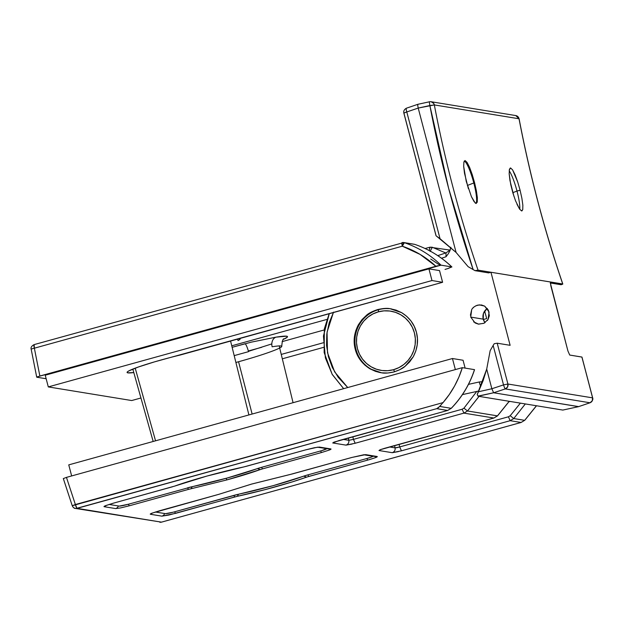 <?xml version="1.0" encoding="UTF-8"?>
<svg xmlns="http://www.w3.org/2000/svg" width="624" height="624" viewBox="0 0 624 624"><rect width="100%" height="100%" fill="white"/><g stroke="black" fill="none" stroke-linecap="round" stroke-linejoin="round"><path stroke-width="0.94" d="M391.459 308.903A32.339 31.754 -80.7 0 0 378.503 309.707L378.339 311.836A30.007 29.461 99.3 0 1 414.406 332.873A30.007 29.461 99.3 0 1 393.518 369.704L387.816 370.687L382.044 370.523L376.42 369.213L371.155 366.811L366.467 363.41L362.521 359.135L359.479 354.159L357.451 348.668L356.515 342.865L356.71 336.991L358.028 331.258L360.422 325.892L363.792 321.095L368.02 317.054L372.926 313.927L378.339 311.836L384.041 310.853L389.813 311.017L395.437 312.328L400.702 314.73L405.389 318.131L409.336 322.405L412.378 327.382L414.406 332.873L415.342 338.676L415.147 344.549L413.829 350.282L411.434 355.649L408.065 360.446L403.837 364.478L398.931 367.606L393.518 369.704L394.68 371.748L393.518 369.704A30.007 29.461 99.3 0 1 357.451 348.668A30.007 29.461 99.3 0 1 378.339 311.836L378.503 309.707A32.339 31.754 -80.7 0 0 354.947 342.42A32.339 31.754 -80.7 0 0 381.061 372.739M483.881 323.318L478.343 324.113L475.137 322.959L470.714 317.093L483.241 319.145A9.703 9.524 -80.7 0 0 485.004 322.686M484.879 322.53L483.241 319.145L470.714 317.093L471.666 309.73C472.399 307.944 474.318 306.431 477.438 305.183L481.447 304.957L484.645 306.111L489.068 311.977L488.116 319.348L487.313 320.549M355.243 349.276L355.992 349.401L355.243 349.276C353.059 341.141 354.12 332.959 358.418 324.73L366.569 315.206C368.69 313.225 372.38 311.345 377.653 309.566C383.066 308.365 387.176 308.069 389.977 308.677L401.677 312.671C409.406 317.546 414.32 324.067 416.419 332.225C418.603 340.369 417.542 348.551 413.244 356.78L405.093 366.304C402.971 368.285 399.282 370.165 394.009 371.943C388.596 373.144 384.485 373.441 381.685 372.832L369.985 368.831C362.255 363.956 357.341 357.443 355.243 349.276L357.427 355.196L360.703 360.563L364.939 365.165L369.985 368.831L375.64 371.42L381.685 372.832L387.886 373.004L394.009 371.943L399.82 369.681L405.093 366.304L409.625 361.951L413.244 356.78L415.81 350.992L417.222 344.815L417.425 338.473L416.419 332.225L414.235 326.305L410.959 320.939L406.723 316.337L401.677 312.671L396.022 310.089L389.977 308.677L383.776 308.506L377.653 309.566L371.842 311.828L366.569 315.206L362.037 319.558L358.418 324.73L355.852 330.517L354.44 336.695L354.229 343.028L355.243 349.276M513.88 196.147L509.987 180.664L509.176 173.823L510.76 184.649L512.905 193.027L515.564 200.858L519.558 209.04L516.945 204.181M521.602 210.935L519.558 209.04L521.602 210.935L522.756 209.57L521.906 210.928M522.85 205.156L522.756 209.57L522.85 205.156L521.898 198.354L522.85 205.156M520.088 190.195L521.898 198.354L520.088 190.195L517 191.053L520.088 190.195L517.694 181.927L520.088 190.195M519.776 209.352A22.238 3.845 74.5 0 0 517 191.053A22.238 3.845 -105.5 0 1 519.776 209.352M512.803 192.676L517 191.053L512.803 192.676M475.956 203.463A22.238 3.845 74.5 0 0 473.803 182.98L474.591 182.762L477.352 197.714L477.259 202.137L476.104 203.502L474.061 201.607L471.448 196.739L475.184 202.956L476.104 203.502L477.259 202.137L477.352 197.714L476.401 190.913L474.591 182.762L473.803 182.98A22.238 3.845 -105.5 0 1 476.128 203.206A22.238 3.845 -105.5 0 1 475.956 203.463M468.382 188.713L464.49 173.222L463.679 166.382L466.245 181.397L471.448 196.739M467.368 185.461L473.803 182.98L467.368 185.461M581.95 357.123L592.597 397.862L507.913 384.017A4.04 3.97 99.3 0 1 505.3 388.916A4.04 0.476 -108.3 0 1 503.521 384.899L491.852 388.752L486.704 369.127L483.124 380.656L478.452 391.763L491.852 388.752L503.521 384.899L493.163 345.439L490.16 350.649L486.704 369.127L491.852 388.752L493.631 392.769L478.023 396.1L477.22 394.594L478.226 396.232L562.84 410.069L478.226 396.232L493.631 392.769L578.674 406.614M508.989 401.716L510.182 401.458L508.989 401.716M592.675 397.901L581.966 357.084L569.728 355.056L567.949 351.039L569.728 355.056L581.888 357.045L592.675 397.901C593.299 399.376 592.433 400.99 590.062 402.753A4.04 0.889 -108.8 0 1 589.984 402.769L592.254 400.842L592.597 397.862L507.913 384.017L507.562 386.989L505.3 388.916L589.984 402.769A4.04 3.97 -80.7 0 0 592.597 397.862M590.14 402.714L590.14 402.714A4.04 0.889 -108.8 0 1 590.07 402.753A4.04 0.889 -108.8 0 1 589.984 402.769L578.557 406.653L562.84 410.069L578.557 406.653L493.631 392.769L505.3 388.916L493.631 392.769L491.852 388.752L478.452 391.763L477.22 394.594L486.704 369.127L490.16 350.649L493.163 345.439L503.521 384.899L507.913 384.017L497.203 343.2L494.208 343.723L493.163 345.439L494.208 343.723L497.203 343.2L510.128 345.314L490.955 272.251L550.563 282.001L550.828 285.776L567.949 351.039L550.329 283.054L550.563 282.001L562.466 284.255M590.062 402.753L578.557 406.653L589.984 402.769L505.3 388.916A4.04 0.476 -108.3 0 1 503.521 384.899L507.913 384.017L497.203 343.2L510.128 345.314L490.955 272.251L478.039 270.145C459.568 216.138 444.998 161.062 434.335 104.926L519.028 118.771C529.768 174.931 544.339 229.999 562.723 283.99L562.513 284.232M436.254 235.95L440.045 238.719L406.786 111.953L418.213 108.069L456.089 252.439L418.213 108.069L406.786 111.953L440.045 238.719L456.089 252.439L468.133 266.682L475.043 270.668L478.039 270.145C459.568 216.138 444.998 161.062 434.335 104.926L429.874 105.534A4.04 0.507 -102.2 0 1 429.577 101.767A4.04 0.507 -102.2 0 1 429.616 101.767L417.901 104.294L417.713 105.347L417.947 104.294M403.9 112.967L406.786 111.953A4.04 0.889 71.2 0 1 406.442 108.194A4.04 0.889 71.2 0 1 406.52 108.186A4.04 0.889 71.2 0 0 406.435 108.202A4.04 0.889 71.2 0 0 406.786 111.953L403.907 113.084A4.04 3.97 99.3 0 1 403.884 112.983L436.067 235.669M429.577 101.767L429.616 101.767A4.04 3.97 99.3 0 1 434.335 104.926L418.213 108.069L417.713 105.347L418.213 108.069L429.874 105.534A4.04 0.507 -102.2 0 1 429.569 101.767L417.901 104.294L406.442 108.194C404.258 109.418 403.393 111.033 403.837 113.045L436.012 235.693M550.321 282.976L561.116 284.739L550.321 282.976M550.501 282.009L478.039 270.145L475.597 270.535M562.762 284.092L561.569 284.591M562.801 284.029C544.409 230.038 529.838 174.962 519.098 118.802L517.319 116.181L515.783 115.573L519.028 118.771A4.04 3.97 -80.7 0 0 515.783 115.573L431.083 101.728M519.098 118.802L519.028 118.771C529.768 174.931 544.339 229.999 562.723 283.99L550.563 282.001M431.176 101.743L433.735 103.451L434.335 104.926L519.028 118.771M475.043 270.668L488.662 272.891L475.043 270.668L473.14 269.584L448.633 188.347L429.874 105.534C440.466 161.273 454.888 215.951 473.14 269.584L468.133 266.682L456.089 252.439L436.722 236.324M464.303 160.953A22.238 3.845 -105.5 0 1 464.435 161.023A22.238 3.845 -105.5 0 1 473.803 182.98A22.238 3.845 74.5 0 0 464.303 160.953M472.196 174.486L474.591 182.762L469.583 167.357L472.196 174.486M467.111 162.458L469.583 167.357L467.111 162.458L465.122 160.547L467.111 162.458M463.811 162.404L465.122 160.547L463.913 161.928L463.679 166.382M509.192 170.781A22.238 3.845 -105.5 0 1 517 191.053A22.238 3.845 74.5 0 0 509.192 170.781M515.081 174.798L517.694 181.927L512.608 169.9L515.081 174.798M509.309 169.837L510.619 167.989L512.608 169.9M510.299 168.004L509.41 169.369L509.176 173.823M488.662 272.891L490.955 272.251L488.662 272.891M446.776 255.77L446.004 256.753L445.996 252.884L446.004 256.753L448.141 253.968M450.887 247.268L449.951 250.754L448.188 253.898M437.791 255.637L445.949 252.884C452.65 248.547 449.483 249.491 450.887 247.283M441.55 258.25L446.004 256.753L441.55 258.25M333.606 312.101L329.191 322.694L326.812 333.941L326.547 345.431L328.411 356.756L332.335 367.505L338.185 377.294L347.74 387.543L334.675 371.935L327.499 352.739L327.046 332.155L333.364 312.569M482.734 381.724L479.279 381.966L468.468 384.361L479.279 381.966A4.04 0.788 77.5 0 0 480.925 386.014A4.04 0.788 -102.5 0 1 479.279 381.966L482.719 381.748M478.819 390.991L462.423 394.618L478.819 390.991M343.668 388.674L332.202 374.33L325.4 357.926L323.45 336.024L329.261 313.708M487.321 308.451A9.703 9.524 -80.7 0 0 483.241 319.145L483.428 313.513L486.658 308.927M449.951 250.754L450.879 247.416M473.624 321.859L478.647 324.16L484.091 323.216L488.116 319.348L489.31 315.752L488.413 310.206L484.645 306.111L479.279 304.863L475.699 305.861M474.115 306.875L472.758 308.178M471.666 309.73L470.41 315.221M578.612 406.653L562.934 410.046M235.888 362.482A56.456 4.43 165.3 0 0 238.571 361.741L252.127 414.047L238.571 361.741A56.456 4.43 165.3 0 0 279.685 348.013L293.069 402.698M326.867 319.441L231.754 345.805L326.867 319.441M449.756 250.06L429.874 247.198L429.234 250.567L429.975 247.19L432.268 247.252L445.739 252.954M429.975 247.19L425.1 248.516M430.131 251.425L432.268 247.252L430.131 251.425M445.045 269.404L448.367 268.429M439.998 265.278L430.732 259.077M451.909 266.971C441.191 256.682 428.828 249.163 414.835 244.405L414.796 244.39C428.758 249.148 441.098 256.667 451.815 266.932C441.098 256.667 428.758 249.148 414.796 244.39L404.391 242.689C418.252 247.432 430.459 254.927 441.012 265.161L451.815 266.932L441.012 265.161C430.459 254.927 418.252 247.432 404.391 242.689L414.188 244.241L403.775 242.541A4.04 3.97 99.3 0 1 404.391 242.689L402.308 246.199L402.098 242.627A4.04 3.97 99.3 0 1 404.391 242.689C403.806 242.822 403.12 243.992 402.308 246.199C414.905 250.489 426.098 257.182 435.88 266.261L437.869 265.746M401.887 242.861L402.098 242.627A4.04 3.97 99.3 0 1 403.767 242.541L34.086 344.62A4.04 0.702 74.5 0 0 34.359 348.192L402.308 246.199L420.147 254.436L435.88 266.261L39.866 376.03L34.359 348.192A4.04 0.484 168.8 0 0 31.2 349.307L36.722 377.177M36.793 377.216L37.378 376.818L36.793 377.216L46.153 378.745L36.793 377.216L39.866 376.03L34.359 348.192A4.04 0.484 168.8 0 0 31.2 349.3A4.04 0.484 168.8 0 0 31.278 349.378M31.2 349.307C30.584 347.591 31.543 346.031 34.086 344.62A4.04 0.702 74.5 0 1 34.141 344.62L34.359 348.192L402.308 246.199A4.04 0.702 -105.5 0 1 402.043 242.635M484.918 322.585L483.405 319.48M484.637 311.08L486.712 318.568L483.343 319.496M239.717 338.528A41.98 3.292 -14.7 0 1 240.178 338.848A41.98 3.292 -14.7 0 1 238.009 340.587A8.089 7.574 -116.9 0 1 237.783 339.066M135.205 368.152L155.548 440.817L135.205 368.152M248.906 414.937L230.576 341.063M283.967 338.988A8.089 7.574 -116.9 0 1 285.074 338.637C290.23 335.876 287.204 335.377 276.003 337.147L251.41 342.124L232.128 347.311L244.998 343.746A8.089 1.396 -105.5 0 1 248.524 351.655L234.187 355.625M283.561 339.362L287.477 337.007L286.689 336.188L276.003 337.147A8.089 6.178 -99.4 0 0 272.126 346.78A40.287 3.159 -14.7 0 1 281.759 346.343A40.287 3.159 -14.7 0 1 279.685 348.013A8.089 7.574 -116.9 0 1 279.443 345.907M279.685 348.013A56.456 4.43 -14.7 0 1 238.571 361.741M441.012 265.161L37.378 376.818M447.845 268.585L451.815 266.932M68.749 464.872L452.447 358.519L463.063 360.259L465.122 368.105L463.063 360.259L452.447 358.519L455.348 369.587L452.447 358.519L68.749 464.872L71.659 475.948L68.749 464.872M251.784 484.021A4.04 0.811 -105.6 0 1 251.729 484.045A4.04 0.811 -105.6 0 1 251.659 484.052L289.809 474.552M226.169 478.304A4.04 0.616 74.6 0 0 227.081 479.864L191.139 488.732L192.223 486.673L191.139 488.732L188.51 489.388L227.081 479.864A4.04 0.616 -105.4 0 1 226.169 478.304M524.667 420.334L521.071 422.464L524.667 420.334L513.747 418.548L525.33 403.931L513.747 418.548L524.667 420.334L536.422 405.748L524.737 420.326L536.507 405.764M520.4 403.127L510.206 415.732L508.42 416.793L510.159 420.685L508.42 416.793L399.688 446.932L401.435 450.817L510.159 420.685L513.747 418.548L510.159 420.685L521.071 422.464L161.468 522.148A4.04 0.702 74.5 0 0 161.522 522.14A4.04 0.702 74.5 0 0 161.577 522.116M521.165 422.44L161.468 522.148L75.418 508.435A4.04 3.97 99.3 0 1 72.298 505.713L442.159 402.862L75.371 504.527L76.939 508.256L436.706 408.673L438.329 407.815L441.698 404.165L439.772 406.45L451.207 408.322C461.916 397.246 469.677 384.353 474.482 369.642L462.337 367.653L66.456 477.383L75.371 504.527A4.04 0.702 74.5 0 0 77.095 508.349L161.468 522.148A4.04 3.97 -80.7 0 1 159.791 522.233L161.593 522.101M524.745 420.272L521.126 422.464L161.522 522.14L75.418 508.435C74.35 508.552 73.289 507.64 72.236 505.713L75.371 504.527L66.456 477.383L462.337 367.653C458.328 380.578 451.963 392.161 443.227 402.379L442.322 403.439A4.04 0.702 -105.5 0 1 442.159 402.862L443.227 402.379L449.311 394.508L454.561 386.03L458.913 377.052L462.337 367.653L474.482 369.642C469.677 384.353 461.916 397.246 451.207 408.322L439.772 406.45L436.706 408.673L447.611 410.452L333.902 442.166L332.732 442.962L345.992 445.13C348.192 444.28 349.136 442.673 348.847 440.31L343.255 439.397L348.847 440.31L348.309 437.993L348.847 440.31C349.136 442.673 348.192 444.28 345.992 445.13L355.181 443.258L353.434 439.374L348.847 440.31L353.434 439.374L355.181 443.258L463.905 413.119L493.865 418.018L380.164 449.732L378.986 450.528L392.254 452.696L401.435 450.817L399.688 446.932L395.101 447.876C395.398 450.239 394.446 451.846 392.254 452.696C394.446 451.846 395.398 450.239 395.101 447.876L389.509 446.956L395.101 447.876L394.563 445.559L395.101 447.876L396.77 447.704L399.688 446.932L399.079 444.304L399.688 446.932L508.42 416.793L510.206 415.732L513.747 418.548L510.206 415.732L520.385 403.127M380.663 449.576L378.986 450.528L380.663 449.576M380.297 449.678L385.25 448.126M509.184 401.294L497.539 415.873L467.493 410.982L463.905 413.119L467.493 410.982L497.461 415.88L509.184 401.294M398.385 451.612L392.254 452.696L378.986 450.528L380.164 449.732L493.958 417.994M479.333 395.983L467.493 410.982L463.952 408.166L476.752 391.451L463.952 408.166L462.166 409.235L463.905 413.119L493.865 418.018L497.461 415.88M354.658 443.399L463.905 413.119L462.166 409.235L463.952 408.166L467.493 410.982L479.084 396.373M334.409 442.01L332.732 442.962L334.409 442.01M334.035 442.12L447.611 410.452L451.207 408.322M75.418 508.435A4.04 3.97 99.3 0 0 77.095 508.349L436.706 408.673L447.673 410.452L338.996 440.56M474.544 369.689C469.747 384.384 461.994 397.254 451.285 408.314L447.704 410.428M352.825 436.738L353.434 439.374L462.166 409.235L353.434 439.374L352.825 436.738M63.383 478.569L66.456 477.383L63.383 478.569M75.605 508.466L74.178 508.006M246.644 466.229L243.555 466.986M305.635 449.873L246.535 466.253L305.635 449.873A4.04 0.702 74.5 0 0 305.698 449.873A4.04 0.702 -105.5 0 1 305.635 449.873L314.426 447.728L305.635 449.873M317.983 447.19A4.04 3.97 -80.7 0 0 319.402 447.065L314.426 447.728L319.402 447.065A4.04 3.97 99.3 0 1 317.983 447.19M246.535 466.253L206.872 476.081L174.798 486.065C190.694 480.215 221.442 471.689 243.906 466.908L305.69 449.873L317.725 447.151L329.168 449.023A4.04 3.97 -80.7 0 0 330.845 448.937L319.402 447.065L330.845 448.937A4.04 3.97 99.3 0 1 329.121 449.015M321.625 452.494L329.09 450.13C330.806 449.467 331.391 449.069 330.845 448.937L329.09 450.13L321.625 452.494A4.04 0.702 -105.5 0 1 320.65 450.949A4.04 0.702 74.5 0 0 321.625 452.494L262.525 468.874L321.625 452.494M261.557 467.329L262.525 468.874L261.557 467.329M257.47 468.562L260.247 469.583L262.525 468.874L260.247 469.583C251.519 472.735 240.458 476.167 227.081 479.864L260.247 469.583L257.47 468.562M187.535 487.843L188.51 489.388L187.535 487.843M129.41 505.768L188.51 489.388L129.41 505.768A4.04 0.702 -105.5 0 1 128.443 504.223A4.04 0.702 74.5 0 0 129.41 505.768L120.619 507.913L129.41 505.768M115.643 508.583L120.619 507.913L115.643 508.583A4.04 3.97 -80.7 0 0 118.381 505.963A4.04 3.97 99.3 0 1 115.643 508.583L104.2 506.711L115.643 508.583M106.135 505.487A4.04 3.97 99.3 0 1 104.2 506.711A4.04 3.97 -80.7 0 0 106.135 505.487M105.62 505.651L113.482 503.155A4.04 0.702 -105.5 0 1 113.42 503.155L105.955 505.518C104.239 506.181 103.654 506.579 104.2 506.711L105.955 505.518L113.42 503.155A4.04 0.702 74.5 0 0 113.482 503.155A4.04 0.702 74.5 0 0 113.529 503.123M172.52 486.775L113.42 503.155L172.622 486.743M218.774 494.341L152.209 513.084C150.493 513.739 149.908 514.137 150.454 514.277L161.905 516.149A4.04 3.97 -80.7 0 0 164.635 513.529A4.04 3.97 99.3 0 1 161.905 516.149L175.664 513.334A4.04 0.702 -105.5 0 1 174.697 511.789A4.04 0.702 74.5 0 0 175.664 513.334L234.764 496.954L233.789 495.409L234.764 496.954L237.393 496.298L238.477 494.239L237.393 496.298L168.901 515.042L161.905 516.149L150.454 514.277L152.209 513.084L218.774 494.341L251.659 484.052L289.988 474.529L251.722 484.052L221.052 493.631L251.659 484.052A4.04 0.811 74.4 0 0 251.729 484.045M292.898 473.788L351.944 457.439A4.04 0.702 -105.5 0 1 351.889 457.439L365.656 454.623A4.04 3.97 99.3 0 1 364.237 454.748A4.04 3.97 -80.7 0 0 365.656 454.623L377.099 456.495L365.656 454.623L351.889 457.439A4.04 0.702 74.5 0 0 351.952 457.439L363.979 454.717L375.43 456.589A4.04 3.97 -80.7 0 0 377.099 456.495L375.344 457.696L370.079 459.428L306.501 477.142L303.732 476.128L306.501 477.142C290.605 482.999 259.857 491.517 237.393 496.298L264.935 489.684L292.165 481.931L308.786 476.432L307.811 474.895L308.786 476.432L367.879 460.052A4.04 0.702 -105.5 0 1 366.912 458.507A4.04 0.702 74.5 0 0 367.879 460.052L375.344 457.696C377.06 457.033 377.645 456.635 377.099 456.495A4.04 3.97 99.3 0 1 375.375 456.581M351.889 457.439L290.16 474.474L351.889 457.439M289.988 474.529L292.796 473.819M521.071 422.464L510.159 420.685L400.967 450.949M352.131 444.054L345.992 445.13L332.732 442.962L338.887 440.591M159.783 510.689A4.04 0.702 74.5 0 1 159.736 510.713A4.04 0.702 -105.5 0 1 159.682 510.721A4.04 0.702 74.5 0 0 159.736 510.713L218.884 494.309M150.454 514.277L152.389 513.053L150.454 514.277M133.793 372.567A44.468 3.487 -14.7 0 1 127.078 372.45A44.468 3.487 -14.7 0 1 180.094 355.056L442.603 282.29L431.987 280.55L48.298 386.911L131.711 400.546L140.946 397.987L131.711 400.546L48.298 386.911L45.232 375.211L48.298 386.911L431.987 280.55L428.922 268.858L431.987 280.55L442.603 282.29L439.538 270.598L442.603 282.29L154.417 361.897L138.388 366.998L128.825 370.906L127.46 371.795L127.078 372.45L127.686 372.824L133.793 372.567M282.329 358.8L323.466 347.396L282.329 358.8M323.193 342.794L281.252 354.416L323.193 342.794M248.344 350.992L261.721 347.287M282.095 341.64L324.137 329.987M45.232 375.211L428.922 268.858L439.538 270.598M372.676 456.136L363.823 454.787L372.707 456.238A8.089 0.632 -14.7 0 1 372.848 456.316A8.089 0.632 -14.7 0 1 366.545 458.609L371.53 457.033L372.676 456.136M307.577 474.958L366.545 458.609L307.577 474.958A8.089 0.632 -14.7 0 0 303.007 476.377A52.556 4.126 -14.7 0 1 238.953 494.138L273.281 485.636L307.577 474.958M233.672 495.44A8.089 0.632 -14.7 0 1 238.953 494.138L174.697 511.789A8.089 0.632 -14.7 0 1 165.508 513.669L173.176 512.203L233.672 495.44M155.368 512.008L165.508 513.669L155.368 512.008M261.323 467.392L256.745 468.819A52.556 4.126 -14.7 0 1 192.699 486.572L227.019 478.07L256.745 468.819A8.089 0.632 -14.7 0 1 261.323 467.392L321.758 450.629L326.446 448.672A8.089 0.632 -14.7 0 1 326.594 448.75A8.089 0.632 -14.7 0 1 320.291 451.051M187.418 487.882A8.089 0.632 -14.7 0 1 192.699 486.572L128.443 504.223A8.089 0.632 -14.7 0 1 119.254 506.103L128.443 504.223M109.114 504.449L119.254 506.103L109.114 504.449M326.422 448.578L317.569 447.221L326.422 448.578M508.981 401.731L510.206 401.458M343.637 388.674L332.218 374.439L324.152 352.529L324.347 328.84L329.176 313.732M240.178 338.855L240.084 338.426M132.818 369.08L153.169 441.472M281.759 346.351C282.165 340.922 282.976 338.419 284.177 338.832M271.822 343.902L248.446 351.351M509.262 401.302L497.539 415.873L493.919 418.018L385.195 448.157M72.236 505.713L63.313 478.538M113.482 503.155L175.157 485.963C190.726 480.223 221.536 471.674 243.734 466.963M159.736 510.713L151.874 513.217"/></g></svg>
